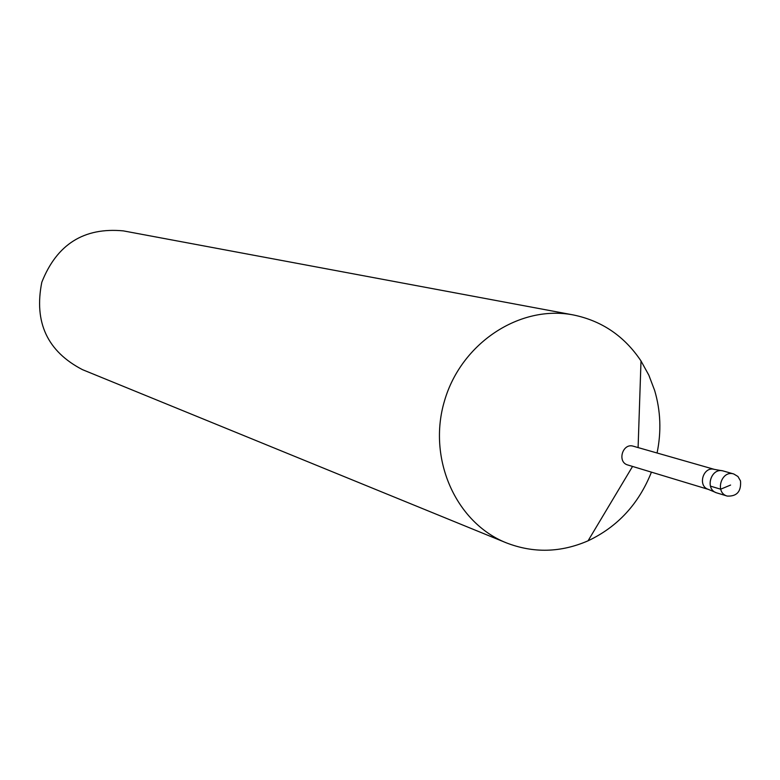 <?xml version="1.0" encoding="UTF-8"?>
<svg xmlns="http://www.w3.org/2000/svg" width="780" height="780" viewBox="0 0 780 780"><rect width="100%" height="100%" fill="white"/><g stroke="black" fill="none" stroke-linecap="round" stroke-linejoin="round"><path stroke-width="1.17" d="M722.007 470.74L714.197 469.355C703.17 466.216 697.34 486.028 708.308 489.362L715.621 492.424M722.982 470.915C710.931 467.483 704.545 489.157 716.537 492.814M714.295 469.365L633.341 446.219C622.576 442.63 616.814 462.169 627.812 464.997L708.396 489.401M657.062 453.005C661.479 431.681 660.67 410.826 654.634 390.429L648.823 375.141L641.004 360.965C624.429 336.16 601.867 320.814 573.329 314.944C519.88 304.512 461.224 343.034 444.512 400.832C427.245 458.465 455.666 522.62 506.24 542.812C533.423 553.351 560.713 552.679 588.1 540.793C617.672 526.792 638.781 503.909 651.427 472.154M573.319 314.944L123.337 230.88C83.977 227.175 56.794 244.306 41.798 282.282C33.823 322.325 47.385 351.448 82.485 369.661L506.24 542.812M733.756 473.977L723.411 471.023C710.999 466.889 704.282 489.694 716.957 492.95L727.252 496.08C736.925 496.509 741.341 491.459 740.503 480.919L737.948 476.502L733.756 473.977C721.266 469.813 714.5 492.794 727.252 496.08M710.404 486.115L720.661 489.197L730.597 485.053M641.004 360.965L638.099 447.584M588.071 540.803L632.551 466.43"/></g></svg>
